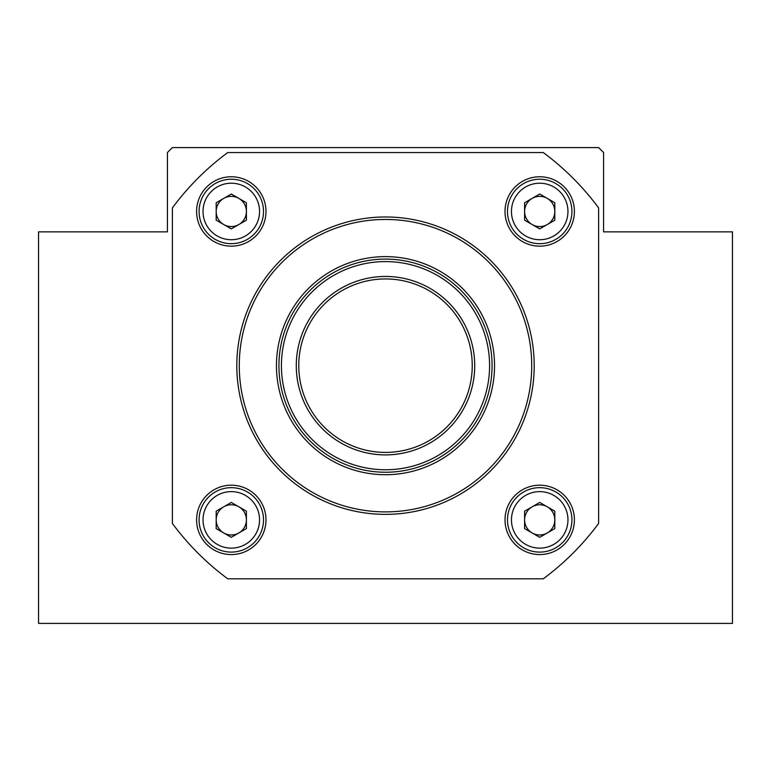 <?xml version="1.0" encoding="UTF-8"?>
<svg xmlns="http://www.w3.org/2000/svg" width="771" height="771" viewBox="0 0 771 771"><rect width="100%" height="100%" fill="white"/><g stroke="black" fill="none" stroke-linecap="round" stroke-linejoin="round"><path stroke-width="1.16" d="M172.376 147.589L167.413 152.552L167.413 231.849L38.55 231.849L38.55 623.411L732.45 623.411L732.45 231.849L603.587 231.849L603.587 152.552L598.624 147.589L172.376 147.589M492.062 365.676A106.562 106.562 0 0 1 332.214 457.964A106.562 106.562 0 0 1 332.214 273.387A106.562 106.562 0 0 1 492.062 365.676M489.585 365.676A104.085 104.085 0 0 0 333.457 275.536A104.085 104.085 0 0 0 333.457 455.815A104.085 104.085 0 0 0 489.585 365.676M474.714 365.676A89.214 89.214 0 0 1 340.888 442.94A89.214 89.214 0 0 1 340.888 288.412A89.214 89.214 0 0 1 474.714 365.676M472.238 365.676A86.737 86.737 0 0 0 342.131 290.561A86.737 86.737 0 0 0 342.131 440.79A86.737 86.737 0 0 0 472.238 365.676M531.711 365.676A146.211 146.211 0 0 0 312.39 239.049A146.211 146.211 0 0 0 312.39 492.303A146.211 146.211 0 0 0 531.711 365.676M494.539 365.676A109.039 109.039 0 0 1 330.981 460.104A109.039 109.039 0 0 1 330.981 271.238A109.039 109.039 0 0 1 494.539 365.676M227.724 152.552A265.166 265.166 0 0 0 172.376 207.9L172.376 523.442A265.166 265.166 0 0 0 227.724 578.799L543.276 578.799A265.166 265.166 0 0 0 598.624 523.442L598.624 207.9A265.166 265.166 0 0 0 543.276 152.552L227.724 152.552M265.985 211.466A34.695 34.695 0 0 0 213.943 181.416A34.695 34.695 0 0 0 213.943 241.516A34.695 34.695 0 0 0 265.985 211.466M574.405 211.466A34.695 34.695 0 0 0 522.362 181.416A34.695 34.695 0 0 0 522.362 241.516A34.695 34.695 0 0 0 574.405 211.466M574.405 519.885A34.695 34.695 0 0 0 522.362 489.836A34.695 34.695 0 0 0 522.362 549.925A34.695 34.695 0 0 0 574.405 519.885M265.985 519.885A34.695 34.695 0 0 0 213.943 489.836A34.695 34.695 0 0 0 213.943 549.925A34.695 34.695 0 0 0 265.985 519.885M534.197 365.676A148.697 148.697 0 0 0 311.156 236.899A148.697 148.697 0 0 0 311.156 494.442A148.697 148.697 0 0 0 534.197 365.676M231.29 194.022L246.392 202.744L246.392 220.188L231.29 228.91L216.188 220.188L216.188 202.744L231.29 194.022M259.548 211.466A28.248 28.248 0 0 0 217.162 186.996A28.248 28.248 0 0 0 217.162 235.936A28.248 28.248 0 0 0 259.548 211.466M263.509 211.466A32.218 32.218 0 0 0 215.186 183.565A32.218 32.218 0 0 0 215.186 239.367A32.218 32.218 0 0 0 263.509 211.466M216.188 211.466A15.102 15.102 0 0 0 238.846 224.544A15.102 15.102 0 0 0 238.846 198.388A15.102 15.102 0 0 0 216.188 211.466M539.71 194.022L554.812 202.744L554.812 220.188L539.71 228.91L524.608 220.188L524.608 202.744L539.71 194.022M567.957 211.466A28.248 28.248 0 0 0 525.581 186.996A28.248 28.248 0 0 0 525.581 235.936A28.248 28.248 0 0 0 567.957 211.466M571.928 211.466A32.218 32.218 0 0 0 523.596 183.565A32.218 32.218 0 0 0 523.596 239.367A32.218 32.218 0 0 0 571.928 211.466M524.608 211.466A15.102 15.102 0 0 0 547.256 224.544A15.102 15.102 0 0 0 547.256 198.388A15.102 15.102 0 0 0 524.608 211.466M231.29 502.441L246.392 511.163L246.392 528.607L231.29 537.32L216.188 528.607L216.188 511.163L231.29 502.441M259.548 519.885A28.248 28.248 0 0 0 217.162 495.416A28.248 28.248 0 0 0 217.162 544.345A28.248 28.248 0 0 0 259.548 519.885M263.509 519.885A32.218 32.218 0 0 0 215.186 491.985A32.218 32.218 0 0 0 215.186 547.786A32.218 32.218 0 0 0 263.509 519.885M216.188 519.885A15.102 15.102 0 0 0 238.846 532.963A15.102 15.102 0 0 0 238.846 506.798A15.102 15.102 0 0 0 216.188 519.885M539.71 502.441L554.812 511.163L554.812 528.607L539.71 537.32L524.608 528.607L524.608 511.163L539.71 502.441M567.957 519.885A28.248 28.248 0 0 0 525.581 495.416A28.248 28.248 0 0 0 525.581 544.345A28.248 28.248 0 0 0 567.957 519.885M571.928 519.885A32.218 32.218 0 0 0 523.596 491.985A32.218 32.218 0 0 0 523.596 547.786A32.218 32.218 0 0 0 571.928 519.885M524.608 519.885A15.102 15.102 0 0 0 547.256 532.963A15.102 15.102 0 0 0 547.256 506.798A15.102 15.102 0 0 0 524.608 519.885"/></g></svg>
